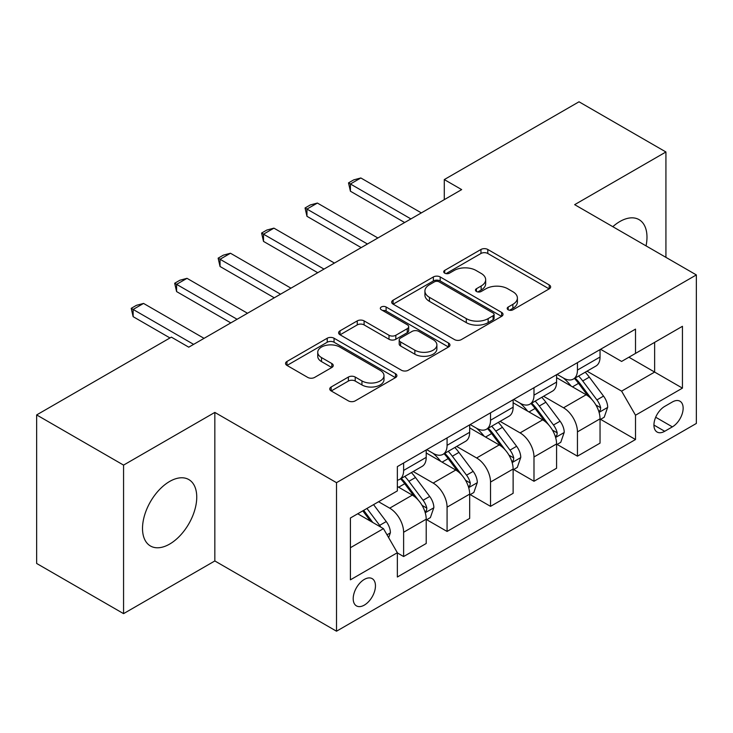 <?xml version="1.0" encoding="UTF-8"?>
<svg xmlns="http://www.w3.org/2000/svg" width="733" height="733" viewBox="0 0 733 733"><rect width="100%" height="100%" fill="white"/><g stroke="black" fill="none" stroke-linecap="round" stroke-linejoin="round"><path stroke-width="1.1" d="M508.189 309.802A3.381 1.952 0 0 0 512.963 309.802L549.219 288.866A4.829 2.785 0 0 0 550.639 286.896A4.829 2.785 0 0 0 549.219 284.926L487.793 249.467A4.829 2.785 0 0 0 480.967 249.467L444.711 270.395A3.381 1.952 0 0 0 443.722 271.778A3.381 1.952 0 0 0 444.711 273.152A3.381 1.952 0 0 0 449.485 273.152L454.185 270.45A15.448 8.915 0 0 1 476.019 270.45L481.141 273.4A15.448 8.915 0 0 1 485.667 279.704A15.448 8.915 0 0 1 481.141 286.007L476.45 288.72A3.381 1.952 0 0 0 475.46 290.103A3.381 1.952 0 0 0 476.45 291.477A3.381 1.952 0 0 0 481.224 291.477L485.915 288.775A15.448 8.915 0 0 1 507.758 288.775L512.88 291.725A15.448 8.915 0 0 1 517.397 298.029A15.448 8.915 0 0 1 512.88 304.332L508.189 307.045A3.381 1.952 0 0 0 507.199 308.419A3.381 1.952 0 0 0 508.189 309.802L508.189 307.045M169.635 544.088A38.354 22.146 120 0 0 194.685 510.296A38.354 22.146 120 0 0 188.812 479.565A38.354 22.146 120 0 0 169.635 481.462A38.354 22.146 120 0 0 144.575 515.262A38.354 22.146 120 0 0 150.457 545.993A38.354 22.146 120 0 0 169.635 544.088M646.048 245.876A38.354 22.146 120 0 0 639.039 219.625A38.354 22.146 120 0 0 619.861 221.531A38.354 22.146 120 0 0 612.806 226.68M364.328 605.11A15.732 9.08 120 0 0 374.609 591.247A15.732 9.08 120 0 0 372.19 578.639A15.732 9.08 120 0 0 364.328 579.418A15.732 9.08 120 0 0 354.048 593.281A15.732 9.08 120 0 0 356.458 605.889A15.732 9.08 120 0 0 364.328 605.11M331.16 386.987A4.829 2.785 0 0 0 329.74 388.957A4.829 2.785 0 0 0 331.16 390.927L348.395 400.878A4.829 2.785 0 0 0 355.212 400.878L395.481 377.632A4.829 2.785 0 0 0 396.901 375.653A4.829 2.785 0 0 0 395.481 373.683L334.056 338.225A4.829 2.785 0 0 0 327.23 338.225L286.96 361.47A4.829 2.785 0 0 0 285.549 363.44A4.829 2.785 0 0 0 286.96 365.41L307.778 377.431A4.829 2.785 0 0 0 314.604 377.431L331.838 367.48A4.829 2.785 0 0 0 333.249 365.51A4.829 2.785 0 0 0 331.838 363.541L321.512 357.585A12.91 7.449 0 0 1 317.737 352.307A12.91 7.449 0 0 1 325.709 345.426A12.91 7.449 0 0 1 339.773 347.039L380.216 370.385A12.91 7.449 0 0 1 383.991 375.653A12.91 7.449 0 0 1 376.029 382.544A12.91 7.449 0 0 1 361.955 380.931L355.212 377.037A4.829 2.785 0 0 0 348.395 377.037L331.16 386.987L331.16 390.927M214.833 412.413L123.565 465.107L36.65 414.924L36.65 563.466L123.565 613.64L214.833 560.956L336.511 631.205L336.511 482.671L214.833 412.413L214.833 560.956M665.93 257.356L665.93 151.978L574.663 204.663L696.35 274.921L336.511 482.671M665.93 151.978L579.015 101.795L444.29 179.576L444.29 199.651M36.65 414.924L171.375 337.143L188.757 347.176L461.671 189.609L444.29 179.576M454.524 339.599A4.829 2.785 0 0 0 461.35 339.599L501.619 316.354A4.829 2.785 0 0 0 503.03 314.384A4.829 2.785 0 0 0 501.619 312.414L440.194 276.946A4.829 2.785 0 0 0 433.368 276.946L393.099 300.2A4.829 2.785 0 0 0 391.679 302.17A4.829 2.785 0 0 0 393.099 304.14L454.524 339.599M382.672 310.535A3.381 1.952 0 0 1 386.099 311.012L386.099 306.999L448.55 343.053A4.829 2.785 0 0 1 449.961 345.023A4.829 2.785 0 0 1 448.55 346.993L408.281 370.238A4.829 2.785 0 0 1 401.455 370.238L340.03 334.779L340.03 330.83A4.829 2.785 0 0 0 338.619 332.809A4.829 2.785 0 0 0 340.03 334.779M340.03 330.83L357.264 320.889A4.829 2.785 0 0 1 364.09 320.889L389.003 335.265A4.829 2.785 0 0 0 395.829 335.265L407.255 328.668A4.829 2.785 0 0 0 408.675 326.698A4.829 2.785 0 0 0 407.255 324.728L381.325 309.757A3.381 1.952 0 0 1 380.335 308.373A3.381 1.952 0 0 1 382.415 306.568A3.381 1.952 0 0 1 386.099 306.999M672.363 401.977L664.712 406.394A15.246 8.796 120 0 0 654.752 419.826A15.246 8.796 120 0 0 657.089 432.039A15.246 8.796 120 0 0 664.712 431.288L672.363 426.872A15.246 8.796 120 0 0 682.322 413.439A15.246 8.796 120 0 0 679.986 401.226A15.246 8.796 120 0 0 672.363 401.977M336.511 631.205L696.35 423.454L696.35 274.921M600.565 349.284L621.602 361.433L635.511 353.407L635.511 329.117L397.359 466.609L397.359 490.899L350.42 517.993L350.42 579.821L397.359 552.719L397.359 577.008L635.511 439.516L635.511 415.226L621.602 391.138L587.032 371.182M635.511 353.407L682.441 326.304L682.441 388.133L635.511 415.226M123.565 465.107L123.565 613.64M628.905 357.218L654.633 372.071L654.633 342.366L682.441 326.304M621.602 391.138L654.633 372.071L682.441 388.133M350.42 547.707L383.451 528.64L357.722 513.778M397.359 552.92L403.617 556.539L403.617 532.25A19.663 11.352 -120 0 0 389.709 508.161L378.585 501.739M403.617 556.539L426.212 543.492L426.212 519.202A19.663 11.352 -120 0 0 412.303 495.114L397.359 486.483M426.734 519.706L447.075 531.443L447.075 507.154A19.663 11.352 -120 0 0 433.166 483.074L413.201 471.539M447.075 531.443L469.67 518.396L469.67 494.115A19.663 11.352 -120 0 0 455.761 470.027L426.212 452.967M470.192 494.61L490.533 506.356L490.533 482.067A19.663 11.352 -120 0 0 476.624 457.978L456.659 446.452M490.533 506.356L513.127 493.309L513.127 469.019A19.663 11.352 -120 0 0 499.219 444.931L469.67 427.87M513.65 469.523L533.99 481.269L533.99 456.98A19.663 11.352 -120 0 0 520.082 432.891L500.117 421.365M533.99 481.269L556.585 468.222L556.585 443.932A19.663 11.352 -120 0 0 542.677 419.844L513.127 402.784M557.107 444.436L577.448 456.173L577.448 431.884A19.663 11.352 -120 0 0 563.54 407.795L543.574 396.269M577.448 456.173L600.043 443.126L600.043 418.836A19.663 11.352 -120 0 0 586.143 394.748L556.585 377.687M557.107 374.38L563.54 378.091A19.663 11.352 -120 0 0 573.371 379.062A19.663 11.352 -120 0 0 577.448 370.064L577.448 362.633M513.65 399.467L520.082 403.187A19.663 11.352 -120 0 0 529.913 404.158A19.663 11.352 -120 0 0 533.99 395.151L533.99 387.73M470.192 424.563L476.624 428.274A19.663 11.352 -120 0 0 486.455 429.245A19.663 11.352 -120 0 0 490.533 420.247L490.533 412.816M426.734 449.65L433.166 453.361A19.663 11.352 -120 0 0 442.998 454.341A19.663 11.352 -120 0 0 447.075 445.334L447.075 437.903M600.565 419.34L635.511 439.516M573.371 379.062L595.975 366.014A19.663 11.352 -120 0 0 600.043 357.017L600.043 349.586M529.913 404.158L552.517 391.11A19.663 11.352 -120 0 0 556.585 382.104L556.585 374.682M486.455 429.245L509.059 416.197A19.663 11.352 -120 0 0 513.127 407.2L513.127 399.769M442.998 454.341L465.602 441.293A19.663 11.352 -120 0 0 469.67 432.287L469.67 424.856M397.359 480.225A19.663 11.352 -120 0 0 399.54 479.428L422.135 466.38A19.663 11.352 -120 0 0 426.212 457.374L426.212 449.952M399.54 479.428A19.663 11.352 -120 0 0 403.617 470.421L403.617 462.999M383.451 528.64L397.359 552.719M509.536 310.279L512.88 308.346A15.448 8.915 0 0 0 517.397 302.042L517.397 298.029M485.667 279.704L485.667 283.726A15.448 8.915 0 0 1 481.141 290.03L477.797 291.954M549.154 288.903L487.793 253.481A4.829 2.785 0 0 0 480.967 253.481L446.058 273.629M501.555 316.39L440.194 280.959A4.829 2.785 0 0 0 433.368 280.959L393.163 304.177M493.089 315.758A3.381 1.952 0 0 0 494.079 314.384A3.381 1.952 0 0 0 493.089 313L439.168 281.875A3.381 1.952 0 0 0 434.385 281.875L429.437 284.734A15.448 8.915 0 0 0 424.92 291.038A15.448 8.915 0 0 0 429.437 297.341L466.298 318.617A15.448 8.915 0 0 0 488.132 318.617L493.089 315.758L493.089 319.78A3.381 1.952 0 0 0 494.079 318.397L494.079 314.384M424.92 291.038L424.92 295.051A15.448 8.915 0 0 0 429.437 301.355L429.437 297.341M493.089 319.78L488.132 322.63A15.448 8.915 0 0 1 466.298 322.63L429.437 301.355M340.094 334.816L357.264 324.902L357.264 320.889M408.675 326.698L408.675 330.711A4.829 2.785 0 0 1 407.255 332.681L395.829 339.278A4.829 2.785 0 0 1 389.003 339.278L364.09 324.902A4.829 2.785 0 0 0 357.264 324.902M386.099 311.012L448.486 347.03M414.851 350.191A12.91 7.449 0 0 0 428.924 351.813A12.91 7.449 0 0 0 436.886 344.922A12.91 7.449 0 0 0 433.111 339.654L418.864 331.426A4.829 2.785 0 0 0 412.038 331.426L400.603 338.023A4.829 2.785 0 0 0 399.192 339.993A4.829 2.785 0 0 0 400.603 341.963L414.851 350.191L414.851 354.204A12.91 7.449 0 0 0 428.924 355.826A12.91 7.449 0 0 0 436.886 348.935L436.886 344.922M399.192 339.993L399.192 344.015A4.829 2.785 0 0 0 400.603 345.985L400.603 341.963M414.851 354.204L400.603 345.985M383.991 375.653L383.991 379.676A12.91 7.449 0 0 1 376.029 386.557A12.91 7.449 0 0 1 361.955 384.944L355.212 381.05A4.829 2.785 0 0 0 348.395 381.05L331.224 390.964M317.737 352.307L317.737 356.32A12.91 7.449 0 0 0 321.512 361.598L321.512 357.585M331.774 367.517L321.512 361.598M395.417 377.669L334.056 342.238A4.829 2.785 0 0 0 327.23 342.238L287.024 365.446M600.043 419.642L604.221 417.233L607.694 407.2A13.029 7.522 -120 0 0 603.534 396.104L589.332 377.138A37.612 21.715 -120 0 0 585.227 372.227M571.099 386.071A37.612 21.715 -120 0 0 563.393 378.008M598.861 411.662L600.373 410.022L600.657 407.75A13.029 7.522 -120 0 0 596.928 399.916L582.726 380.949A37.612 21.715 -120 0 0 578.621 376.038M575.121 378.054A31.226 18.023 60 0 1 580.243 383.881L592.264 399.934M574.452 378.448A37.612 21.715 60 0 1 578.548 383.359L587.994 395.967M410.911 218.92L350.42 183.992L350.42 191.221L348.505 182.883L353.727 179.878L360.847 177.972L421.347 212.891M404.653 222.53L350.42 191.221M360.847 177.972L350.42 183.992L348.505 182.883M556.585 444.729L560.763 442.32L564.236 432.287A13.029 7.522 -120 0 0 560.076 421.191L545.874 402.225A37.612 21.715 -120 0 0 541.769 397.313M527.641 411.158A37.612 21.715 -120 0 0 519.935 403.095M555.403 436.749L556.915 435.118L557.199 432.846A13.029 7.522 -120 0 0 553.47 425.003L539.268 406.045A37.612 21.715 -120 0 0 535.163 401.125M531.663 403.15A31.226 18.023 60 0 1 536.785 408.977L548.806 425.021M530.985 403.535A37.612 21.715 60 0 1 535.09 408.455L544.537 421.063M513.127 469.826L517.296 467.416L520.778 457.374A13.029 7.522 -120 0 0 516.618 446.287L502.417 427.321A37.612 21.715 -120 0 0 498.312 422.4M484.183 436.245A37.612 21.715 -120 0 0 476.477 428.191M511.946 461.845L513.457 460.205L513.741 457.933A13.029 7.522 -120 0 0 510.012 450.099L495.81 431.132A37.612 21.715 -120 0 0 491.706 426.221M488.205 428.237A31.226 18.023 60 0 1 493.327 434.064L505.349 450.117M487.527 428.631A37.612 21.715 60 0 1 491.632 433.542L501.079 446.15M469.67 494.912L473.839 492.503L477.32 482.47A13.029 7.522 -120 0 0 473.161 471.374L458.95 452.408A37.612 21.715 -120 0 0 454.854 447.496M440.725 461.341A37.612 21.715 -120 0 0 433.02 453.278M468.488 486.932L470 485.301L470.284 483.02A13.029 7.522 -120 0 0 466.555 475.186L452.353 456.228A37.612 21.715 -120 0 0 448.248 451.308M444.748 453.333A31.226 18.023 60 0 1 449.87 459.16L461.891 475.204M444.07 453.718A37.612 21.715 60 0 1 448.175 458.629L457.621 471.237M367.453 244.007L306.962 209.079L306.962 216.308L305.047 207.98L310.261 204.965L317.389 203.059L377.889 237.987M361.195 247.617L306.962 216.308M317.389 203.059L306.962 209.079L305.047 207.98M323.995 269.093L263.504 234.175L263.504 241.395L261.589 233.067L266.803 230.061L273.931 228.146L334.431 263.074M317.737 272.713L263.504 241.395M273.931 228.146L263.504 234.175L261.589 233.067M280.537 294.19L220.047 259.262L220.047 266.491L218.132 258.163L223.345 255.148L230.474 253.242L290.964 288.17M274.279 297.8L220.047 266.491M230.474 253.242L220.047 259.262L218.132 258.163M426.212 520.009L430.381 517.599L433.863 507.557A13.029 7.522 -120 0 0 429.703 496.461L415.492 477.504A37.612 21.715 -120 0 0 411.387 472.583M425.021 512.028L426.542 510.388L426.826 508.116A13.029 7.522 -120 0 0 423.097 500.282L408.886 481.315A37.612 21.715 -120 0 0 404.79 476.395M401.29 478.42A31.226 18.023 60 0 1 406.412 484.247L418.433 500.291M400.612 478.805A37.612 21.715 60 0 1 404.717 483.725L414.163 496.333M237.08 319.276L176.589 284.349L176.589 291.578L174.674 283.25L179.887 280.235L187.016 278.329L247.507 313.257M230.822 322.896L176.589 291.578M187.016 278.329L176.589 284.349L174.674 283.25M388.664 537.665L390.405 532.653A13.029 7.522 -120 0 0 386.245 521.557L373.564 504.634M380.821 527.119A13.029 7.522 -120 0 0 379.639 525.369L366.958 508.445M363.696 510.333L372.804 522.492M362.789 510.855L370.513 521.163M193.622 344.373L133.131 309.445L133.131 316.665L131.216 308.336L136.43 305.331L143.558 303.425L204.049 338.344M169.983 337.95L133.131 316.665M143.558 303.425L133.131 309.445L131.216 308.336M389.709 508.161L412.303 495.114M433.166 483.074L455.761 470.027M476.624 457.978L499.219 444.931M520.082 432.891L542.677 419.844M563.54 407.795L586.143 394.748M577.448 370.064L600.043 357.017M577.448 431.884L600.043 418.836M533.99 456.98L556.585 443.932M533.99 395.151L556.585 382.104M490.533 482.067L513.127 469.019M490.533 420.247L513.127 407.2M447.075 507.154L469.67 494.115M447.075 445.334L469.67 432.287M403.617 532.25L426.212 519.202M403.617 470.421L426.212 457.374M655.687 417.242L672.363 426.872M653.937 425.067L664.712 431.288M512.88 308.346L512.88 304.332M476.45 291.477L476.45 288.72M481.141 290.03L481.141 286.007M444.711 273.152L444.711 270.395M480.967 253.481L480.967 249.467M487.793 253.481L487.793 249.467M549.219 288.866L549.219 284.926M393.099 304.14L393.099 300.2M433.368 280.959L433.368 276.946M440.194 280.959L440.194 276.946M501.619 316.354L501.619 312.414M466.298 322.63L466.298 318.617M488.132 322.63L488.132 318.617M364.09 324.902L364.09 320.889M389.003 339.278L389.003 335.265M395.829 339.278L395.829 335.265M407.255 332.681L407.255 328.668M448.55 346.993L448.55 343.053M348.395 381.05L348.395 377.037M355.212 381.05L355.212 377.037M361.955 384.944L361.955 380.931M331.838 367.48L331.838 363.541M286.96 365.41L286.96 361.47M327.23 342.238L327.23 338.225M334.056 342.238L334.056 338.225M395.481 377.632L395.481 373.683M599.072 412.377L607.611 407.447M582.726 380.949L589.332 377.138M572.482 386.868L578.548 383.359M596.928 399.916L603.534 396.104M595.902 405.001L600.657 407.75M555.614 437.464L564.153 432.543M539.268 406.045L545.874 402.225M529.024 411.955L535.09 408.455M553.47 425.003L560.076 421.191M552.435 430.097L557.199 432.846M512.156 462.56L520.687 457.63M495.81 431.132L502.417 427.321M485.567 437.051L491.632 433.542M510.012 450.099L516.618 446.287M508.977 455.184L513.741 457.933M468.699 487.647L477.229 482.717M452.353 456.228L458.95 452.408M442.109 462.138L448.175 458.629M466.555 475.186L473.161 471.374M465.519 480.271L470.284 483.02M425.241 512.734L433.771 507.813M408.886 481.315L415.492 477.504M398.642 487.225L404.717 483.725M423.097 500.282L429.703 496.461M422.061 505.367L426.826 508.116M387.015 534.806L390.313 532.9M379.639 525.369L386.245 521.557"/></g></svg>
